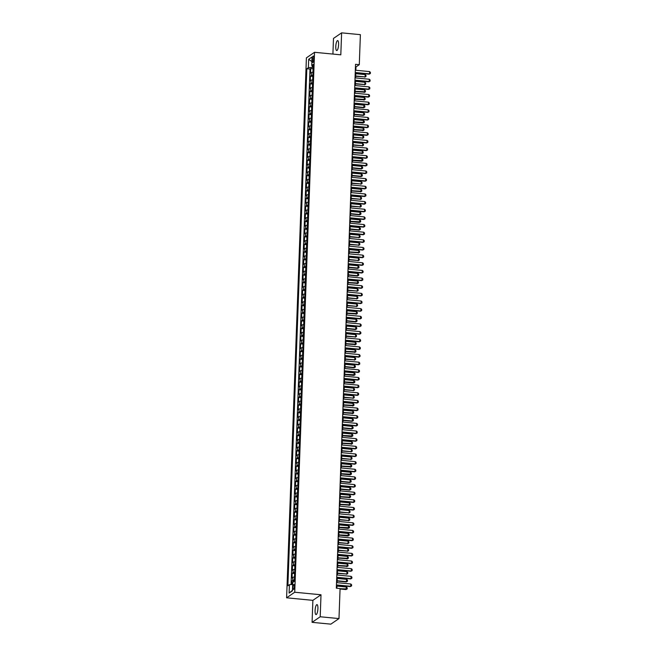 <?xml version="1.0" encoding="UTF-8"?>
<svg xmlns="http://www.w3.org/2000/svg" width="657" height="657" viewBox="0 0 657 657"><rect width="100%" height="100%" fill="white"/><g stroke="black" fill="none" stroke-linecap="round" stroke-linejoin="round"><path stroke-width="0.99" d="M317.914 608.645A5.01 1.339 -84.5 0 0 316.986 604.621A5.01 1.339 -84.5 0 0 315.097 610.567A5.01 1.339 -84.5 0 0 316.017 614.591A5.01 1.339 -84.5 0 0 317.914 608.645M338.593 44.61A5.01 1.339 -84.5 0 0 337.665 40.594A5.01 1.339 -84.5 0 0 335.776 46.54A5.01 1.339 -84.5 0 0 336.704 50.564A5.01 1.339 -84.5 0 0 338.593 44.61M294.41 586.496A2.505 0.673 -84.5 0 0 293.95 584.484A2.505 0.673 -84.5 0 0 293.006 587.457A2.505 0.673 -84.5 0 0 293.465 589.469A2.505 0.673 -84.5 0 0 294.41 586.496M312.075 622.335L320.205 616.767L321.01 594.774L312.88 600.35L312.075 622.335L330.841 624.15L338.979 618.582L340.08 588.565L336.327 588.196L355.536 64.32L359.289 64.682L360.389 34.665L341.615 32.85L333.485 38.418L332.91 54.071M312.88 600.35L286.6 597.804L306.4 57.865L314.531 52.297L294.73 592.236L286.6 597.804M312.962 72.237A3.129 0.657 -177.9 0 0 311.361 72.59L310.556 73.141L310.728 68.55L313.044 68.771M312.855 75.3A3.129 0.657 -177.9 0 0 311.246 75.645L310.441 76.196L312.765 76.426M310.441 76.196L310.276 80.786L311.081 80.236A3.129 0.657 -177.9 0 1 312.683 79.891M312.404 87.537A3.129 0.657 -177.9 0 0 310.802 87.882L309.997 88.432L310.161 83.85L312.486 84.071M312.124 95.183A3.129 0.657 -177.9 0 0 310.515 95.536L309.718 96.086L309.882 91.495L312.206 91.717M311.845 102.829A3.129 0.657 -177.9 0 0 310.235 103.182L309.431 103.732L309.603 99.141L311.927 99.363M311.566 110.483A3.129 0.657 -177.9 0 0 309.956 110.828L309.151 111.378L309.324 106.787L311.64 107.017M311.287 118.129A3.129 0.657 -177.9 0 0 309.677 118.474L308.872 119.024L309.045 114.441L311.361 114.663M310.999 125.774A3.129 0.657 -177.9 0 0 309.398 126.128L308.593 126.678L308.765 122.087L311.081 122.309M310.72 133.42A3.129 0.657 -177.9 0 0 309.118 133.773L308.314 134.324L308.478 129.733L310.802 129.955M310.441 141.074A3.129 0.657 -177.9 0 0 308.831 141.419L308.034 141.969L308.199 137.379L310.523 137.609M310.161 148.72A3.129 0.657 -177.9 0 0 308.552 149.065L307.755 149.615L307.919 145.033L310.244 145.254M309.882 156.366A3.129 0.657 -177.9 0 0 308.273 156.719L307.468 157.269L307.64 152.679L309.964 152.9M309.603 164.012A3.129 0.657 -177.9 0 0 307.993 164.365L307.189 164.915L307.361 160.324L309.677 160.546M309.324 171.666A3.129 0.657 -177.9 0 0 307.714 172.011L306.909 172.561L307.082 167.97L309.398 168.2M309.036 179.312A3.129 0.657 -177.9 0 0 307.435 179.657L306.63 180.207L306.803 175.624L309.118 175.846M308.757 186.958A3.129 0.657 -177.9 0 0 307.156 187.311L306.351 187.861L306.515 183.27L308.839 183.492M308.478 194.603A3.129 0.657 -177.9 0 0 306.868 194.957L306.072 195.507L306.236 190.916L308.56 191.138M308.199 202.257A3.129 0.657 -177.9 0 0 306.589 202.602L305.792 203.153L305.957 198.562L308.281 198.792M307.919 209.903A3.129 0.657 -177.9 0 0 306.31 210.248L305.505 210.798L305.677 206.208L307.993 206.438M307.64 217.549A3.129 0.657 -177.9 0 0 306.031 217.902L305.226 218.444L305.398 213.862L307.714 214.083M307.353 225.195A3.129 0.657 -177.9 0 0 305.751 225.548L304.947 226.098L305.119 221.508L307.435 221.729M307.074 232.849A3.129 0.657 -177.9 0 0 305.472 233.194L304.667 233.744L304.832 229.153L307.156 229.383M306.794 240.495A3.129 0.657 -177.9 0 0 305.193 240.84L304.388 241.39L304.552 236.799L306.876 237.029M306.515 248.141A3.129 0.657 -177.9 0 0 304.905 248.494L304.109 249.036L304.273 244.453L306.597 244.675M306.236 255.787A3.129 0.657 -177.9 0 0 304.626 256.14L303.83 256.69L303.994 252.099L306.318 252.321M305.957 263.441A3.129 0.657 -177.9 0 0 304.347 263.786L303.542 264.336L303.715 259.745L306.031 259.975M305.677 271.086A3.129 0.657 -177.9 0 0 304.068 271.431L303.263 271.982L303.435 267.391L305.751 267.621M305.39 278.732A3.129 0.657 -177.9 0 0 303.789 279.085L302.984 279.627L303.156 275.045L305.472 275.267M305.111 286.378A3.129 0.657 -177.9 0 0 303.509 286.731L302.705 287.281L302.869 282.691L305.193 282.912M304.832 294.032A3.129 0.657 -177.9 0 0 303.23 294.377L302.425 294.927L302.59 290.337L304.914 290.566M304.552 301.678A3.129 0.657 -177.9 0 0 302.943 302.023L302.146 302.573L302.31 297.982L304.634 298.212M304.273 309.324A3.129 0.657 -177.9 0 0 302.663 309.677L301.867 310.219L302.031 305.636L304.355 305.858M303.994 316.97A3.129 0.657 -177.9 0 0 302.384 317.323L301.579 317.873L301.752 313.282L304.068 313.504M303.715 324.624A3.129 0.657 -177.9 0 0 302.105 324.969L301.3 325.519L301.473 320.928L303.789 321.158M303.427 332.27A3.129 0.657 -177.9 0 0 301.826 332.614L301.021 333.165L301.193 328.574L303.509 328.804M303.148 339.915A3.129 0.657 -177.9 0 0 301.547 340.269L300.742 340.811L300.906 336.228L303.23 336.45M302.869 347.561A3.129 0.657 -177.9 0 0 301.267 347.914L300.463 348.465L300.627 343.874L302.951 344.096M302.59 355.215A3.129 0.657 -177.9 0 0 300.98 355.56L300.183 356.11L300.348 351.52L302.672 351.75M302.31 362.861A3.129 0.657 -177.9 0 0 300.701 363.206L299.896 363.756L300.068 359.165L302.392 359.395M302.031 370.507A3.129 0.657 -177.9 0 0 300.421 370.852L299.617 371.402L299.789 366.82L302.105 367.041M301.752 378.153A3.129 0.657 -177.9 0 0 300.142 378.506L299.337 379.056L299.51 374.465L301.826 374.687M301.464 385.807A3.129 0.657 -177.9 0 0 299.863 386.152L299.058 386.702L299.231 382.111L301.547 382.333M301.185 393.453A3.129 0.657 -177.9 0 0 299.584 393.798L298.779 394.348L298.943 389.757L301.267 389.987M300.906 401.099A3.129 0.657 -177.9 0 0 299.296 401.443L298.5 401.994L298.664 397.411L300.988 397.633M300.627 408.744A3.129 0.657 -177.9 0 0 299.017 409.097L298.221 409.648L298.385 405.057L300.709 405.279M300.348 416.398A3.129 0.657 -177.9 0 0 298.738 416.743L297.933 417.294L298.106 412.703L300.421 412.925M300.068 424.044A3.129 0.657 -177.9 0 0 298.459 424.389L297.654 424.939L297.826 420.349L300.142 420.579M299.789 431.69A3.129 0.657 -177.9 0 0 298.179 432.035L297.375 432.585L297.547 428.003L299.863 428.224M299.502 439.336A3.129 0.657 -177.9 0 0 297.9 439.689L297.095 440.239L297.268 435.648L299.584 435.87M299.222 446.99A3.129 0.657 -177.9 0 0 297.621 447.335L296.816 447.885L296.98 443.294L299.305 443.516M298.943 454.636A3.129 0.657 -177.9 0 0 297.334 454.981L296.537 455.531L296.701 450.94L299.025 451.17M298.664 462.282A3.129 0.657 -177.9 0 0 297.054 462.627L296.258 463.177L296.422 458.594L298.746 458.816M298.385 469.927A3.129 0.657 -177.9 0 0 296.775 470.281L295.97 470.831L296.143 466.24L298.459 466.462M298.106 477.573A3.129 0.657 -177.9 0 0 296.496 477.926L295.691 478.477L295.864 473.886L298.179 474.108M297.818 485.227A3.129 0.657 -177.9 0 0 296.217 485.572L295.412 486.123L295.584 481.532L297.9 481.762M297.539 492.873A3.129 0.657 -177.9 0 0 295.937 493.218L295.133 493.768L295.297 489.186L297.621 489.408M297.26 500.519A3.129 0.657 -177.9 0 0 295.658 500.872L294.853 501.422L295.018 496.832L297.342 497.053M296.98 508.165A3.129 0.657 -177.9 0 0 295.371 508.518L294.574 509.068L294.738 504.477L297.063 504.699M296.701 515.819A3.129 0.657 -177.9 0 0 295.092 516.164L294.295 516.714L294.459 512.123L296.783 512.353M296.422 523.465A3.129 0.657 -177.9 0 0 294.812 523.81L294.007 524.36L294.18 519.777L296.496 519.999M296.143 531.111A3.129 0.657 -177.9 0 0 294.533 531.464L293.728 532.014L293.901 527.423L296.217 527.645M295.855 538.756A3.129 0.657 -177.9 0 0 294.254 539.11L293.449 539.66L293.622 535.069L295.937 535.291M295.576 546.41A3.129 0.657 -177.9 0 0 293.975 546.755L293.17 547.306L293.334 542.715L295.658 542.945M295.297 554.056A3.129 0.657 -177.9 0 0 293.695 554.401L292.891 554.951L293.055 550.369L295.379 550.591M295.018 561.702A3.129 0.657 -177.9 0 0 293.408 562.055L292.611 562.606L292.776 558.015L295.1 558.236M294.738 569.348A3.129 0.657 -177.9 0 0 293.129 569.701L292.332 570.251L292.496 565.661L294.821 565.882M294.459 577.002A3.129 0.657 -177.9 0 0 292.85 577.347L292.045 577.897L292.217 573.306L294.533 573.536M312.404 58.9L312.346 60.575A2.431 0.649 -84.5 0 0 312.789 62.53A2.431 0.649 -84.5 0 0 313.709 59.647L313.767 57.964A2.431 0.649 -84.5 0 0 313.323 56.017A2.431 0.649 -84.5 0 0 312.404 58.9L313.726 59.023M312.321 65.659L312.256 67.384L308.371 67.696L306.835 68.747L287.881 585.748L289.417 584.689L289.105 593.107L292.447 590.815L292.759 582.406L294.295 581.346L313.258 64.353L311.714 65.404L313.192 66.029M308.371 67.696L308.683 59.286L312.026 56.995L311.714 65.404M310.728 68.55L309.989 69.051L291.084 584.558M294.344 580.057A3.129 0.657 2.1 0 0 292.735 580.41L291.938 580.96L291.807 584.5M292.217 573.306L293.022 572.756A3.129 0.657 2.1 0 1 294.623 572.411M292.496 565.661L293.301 565.11A3.129 0.657 2.1 0 1 294.903 564.765M292.776 558.015L293.58 557.464A3.129 0.657 2.1 0 1 295.19 557.111M293.055 550.369L293.86 549.819A3.129 0.657 2.1 0 1 295.469 549.466M293.334 542.715L294.139 542.165A3.129 0.657 2.1 0 1 295.749 541.82M293.622 535.069L294.418 534.519A3.129 0.657 2.1 0 1 296.028 534.174M293.901 527.423L294.697 526.873A3.129 0.657 2.1 0 1 296.307 526.52M294.18 519.777L294.985 519.227A3.129 0.657 2.1 0 1 296.586 518.874M294.459 512.123L295.264 511.573A3.129 0.657 2.1 0 1 296.865 511.228M294.738 504.477L295.543 503.927A3.129 0.657 2.1 0 1 297.153 503.582M295.018 496.832L295.822 496.281A3.129 0.657 2.1 0 1 297.432 495.928M295.297 489.186L296.102 488.636A3.129 0.657 2.1 0 1 297.711 488.282M295.584 481.532L296.381 480.981A3.129 0.657 2.1 0 1 297.991 480.637M295.864 473.886L296.66 473.336A3.129 0.657 2.1 0 1 298.27 472.991M296.143 466.24L296.948 465.69A3.129 0.657 2.1 0 1 298.549 465.345M296.422 458.594L297.227 458.044A3.129 0.657 2.1 0 1 298.828 457.691M296.701 450.94L297.506 450.39A3.129 0.657 2.1 0 1 299.116 450.045M296.98 443.294L297.785 442.744A3.129 0.657 2.1 0 1 299.395 442.399M297.268 435.648L298.064 435.098A3.129 0.657 2.1 0 1 299.674 434.753M297.547 428.003L298.344 427.452A3.129 0.657 2.1 0 1 299.953 427.099M297.826 420.349L298.631 419.798A3.129 0.657 2.1 0 1 300.233 419.453M298.106 412.703L298.91 412.153A3.129 0.657 2.1 0 1 300.512 411.808M298.385 405.057L299.19 404.507A3.129 0.657 2.1 0 1 300.791 404.162M298.664 397.411L299.469 396.861A3.129 0.657 2.1 0 1 301.078 396.508M298.943 389.757L299.748 389.207A3.129 0.657 2.1 0 1 301.358 388.862M299.231 382.111L300.027 381.561A3.129 0.657 2.1 0 1 301.637 381.216M299.51 374.465L300.306 373.915A3.129 0.657 2.1 0 1 301.916 373.57M299.789 366.82L300.594 366.269A3.129 0.657 2.1 0 1 302.195 365.916M300.068 359.165L300.873 358.623A3.129 0.657 2.1 0 1 302.475 358.27M300.348 351.52L301.152 350.969A3.129 0.657 2.1 0 1 302.754 350.624M300.627 343.874L301.432 343.324A3.129 0.657 2.1 0 1 303.041 342.979M300.906 336.228L301.711 335.678A3.129 0.657 2.1 0 1 303.32 335.325M301.193 328.574L301.99 328.032A3.129 0.657 2.1 0 1 303.6 327.679M301.473 320.928L302.269 320.378A3.129 0.657 2.1 0 1 303.879 320.033M301.752 313.282L302.557 312.732A3.129 0.657 2.1 0 1 304.158 312.387M302.031 305.636L302.836 305.086A3.129 0.657 2.1 0 1 304.437 304.733M302.31 297.982L303.115 297.44A3.129 0.657 2.1 0 1 304.725 297.087M302.59 290.337L303.394 289.786A3.129 0.657 2.1 0 1 305.004 289.441M302.869 282.691L303.674 282.14A3.129 0.657 2.1 0 1 305.283 281.796M303.156 275.045L303.953 274.495A3.129 0.657 2.1 0 1 305.562 274.141M303.435 267.391L304.232 266.849A3.129 0.657 2.1 0 1 305.842 266.496M303.715 259.745L304.52 259.195A3.129 0.657 2.1 0 1 306.121 258.85M303.994 252.099L304.799 251.549A3.129 0.657 2.1 0 1 306.4 251.204M304.273 244.453L305.078 243.903A3.129 0.657 2.1 0 1 306.688 243.55M304.552 236.799L305.357 236.257A3.129 0.657 2.1 0 1 306.967 235.904M304.832 229.153L305.636 228.603A3.129 0.657 2.1 0 1 307.246 228.258M305.119 221.508L305.916 220.957A3.129 0.657 2.1 0 1 307.525 220.612M305.398 213.862L306.195 213.311A3.129 0.657 2.1 0 1 307.805 212.958M305.677 206.208L306.482 205.666A3.129 0.657 2.1 0 1 308.084 205.312M305.957 198.562L306.762 198.012A3.129 0.657 2.1 0 1 308.363 197.667M306.236 190.916L307.041 190.366A3.129 0.657 2.1 0 1 308.65 190.021M306.515 183.27L307.32 182.72A3.129 0.657 2.1 0 1 308.93 182.367M306.803 175.624L307.599 175.074A3.129 0.657 2.1 0 1 309.209 174.721M307.082 167.97L307.878 167.42A3.129 0.657 2.1 0 1 309.488 167.075M307.361 160.324L308.166 159.774A3.129 0.657 2.1 0 1 309.767 159.429M307.64 152.679L308.445 152.128A3.129 0.657 2.1 0 1 310.047 151.775M307.919 145.033L308.724 144.483A3.129 0.657 2.1 0 1 310.326 144.129M308.199 137.379L309.004 136.828A3.129 0.657 2.1 0 1 310.613 136.484M308.478 129.733L309.283 129.183A3.129 0.657 2.1 0 1 310.892 128.838M308.765 122.087L309.562 121.537A3.129 0.657 2.1 0 1 311.172 121.184M309.045 114.441L309.841 113.891A3.129 0.657 2.1 0 1 311.451 113.538M309.324 106.787L310.129 106.237A3.129 0.657 2.1 0 1 311.73 105.892M309.603 99.141L310.408 98.591A3.129 0.657 2.1 0 1 312.009 98.246M309.882 91.495L310.687 90.945A3.129 0.657 2.1 0 1 312.289 90.592M310.161 83.85L310.966 83.299A3.129 0.657 2.1 0 1 312.576 82.946M313.143 67.466L312.256 67.384M320.205 616.767L338.979 618.582M321.01 594.774L294.73 592.236M314.531 52.297L340.811 54.835L341.615 32.85M355.864 70.266L355.987 66.94L359.289 64.682M336.877 588.253L336.984 585.272M337.074 582.669L337.263 577.626M337.361 575.023L337.542 569.98M337.641 567.377L337.821 562.326M337.92 559.723L338.1 554.68M338.199 552.077L338.388 547.035M338.478 544.431L338.667 539.389M338.757 536.785L338.946 531.735M339.045 529.131L339.226 524.089M339.324 521.486L339.505 516.443M339.603 513.84L339.784 508.797M339.883 506.194L340.063 501.143M340.162 498.54L340.351 493.497M340.441 490.894L340.63 485.852M340.72 483.248L340.909 478.206M341.008 475.602L341.188 470.552M341.287 467.956L341.468 462.906M341.566 460.302L341.747 455.26M341.845 452.657L342.034 447.614M342.125 445.011L342.313 439.96M342.404 437.365L342.593 432.314M342.683 429.711L342.872 424.668M342.97 422.065L343.151 417.023M343.25 414.419L343.43 409.368M343.529 406.773L343.71 401.723M343.808 399.119L343.997 394.077M344.087 391.473L344.276 386.431M344.367 383.828L344.555 378.777M344.646 376.182L344.835 371.131M344.933 368.528L345.114 363.485M345.212 360.882L345.393 355.839M345.492 353.236L345.672 348.185M345.771 345.59L345.96 340.54M346.05 337.936L346.239 332.894M346.329 330.29L346.518 325.248M346.617 322.644L346.797 317.594M346.896 314.999L347.077 309.948M347.175 307.345L347.356 302.302M347.454 299.699L347.635 294.656M347.734 292.053L347.923 287.01M348.013 284.407L348.202 279.356M348.292 276.753L348.481 271.711M348.58 269.107L348.76 264.065M348.859 261.461L349.039 256.419M349.138 253.816L349.319 248.765M349.417 246.161L349.606 241.119M349.696 238.516L349.885 233.473M349.976 230.87L350.165 225.827M350.255 223.224L350.444 218.173M350.542 215.57L350.723 210.527M350.822 207.924L351.002 202.882M351.101 200.278L351.281 195.236M351.38 192.632L351.569 187.582M351.659 184.978L351.848 179.936M351.938 177.333L352.127 172.29M352.218 169.687L352.407 164.644M352.505 162.041L352.686 156.99M352.784 154.387L352.965 149.344M353.064 146.741L353.244 141.698M353.343 139.095L353.532 134.053M353.622 131.449L353.811 126.399M353.901 123.795L354.09 118.753M354.18 116.149L354.369 111.107M354.468 108.504L354.649 103.461M354.747 100.858L354.928 95.807M355.026 93.204L355.207 88.161M355.306 85.558L355.494 80.515M355.585 77.912L355.774 72.87M355.437 66.891L355.987 66.94M309.989 69.051L306.835 68.747M291.938 580.96L294.254 581.182M289.417 584.689L292.685 584.426M311.853 61.594L308.683 59.286M289.105 593.107L292.472 590.265M355.314 70.209L369.612 71.597L370.4 72.377L370.359 73.518L369.127 74.159L355.223 72.812M369.612 71.597L369.53 73.888L355.232 72.508M370.359 73.518L369.127 74.159M313.093 68.656L312.97 72.106M355.642 76.294L365.128 76.902L365.21 74.602L355.741 73.691M365.21 74.602L366.006 75.383L365.965 76.532L364.734 77.173M355.659 75.982L365.128 76.902L365.965 76.532M355.035 77.855L369.333 79.242L370.121 80.023L370.08 81.172L368.848 81.805L354.944 80.458M369.333 79.242L369.242 81.534L354.952 80.154M370.08 81.172L368.848 81.805M354.755 85.509L369.053 86.888L369.842 87.668L369.801 88.818L368.569 89.459L354.657 88.112M369.053 86.888L368.963 89.188L354.673 87.8M369.801 88.818L368.569 89.459M354.476 93.154L368.766 94.534L369.562 95.314L369.521 96.464L368.29 97.105L354.378 95.758M368.766 94.534L368.684 96.834L354.394 95.446M369.521 96.464L368.29 97.105M354.197 100.8L368.487 102.188L369.275 102.968L369.234 104.11L368.01 104.75L354.098 103.404M368.487 102.188L368.405 104.479L354.115 103.1M369.234 104.11L368.01 104.75M312.814 76.302L312.691 79.752M355.363 83.94L364.849 84.548L364.931 82.256L355.462 81.337M364.931 82.256L365.719 83.037L365.678 84.178L364.454 84.819M355.38 83.628L364.849 84.548L365.678 84.178M312.535 83.948L312.412 87.397M355.084 91.586L364.569 92.194L364.651 89.902L355.182 88.982M364.651 89.902L365.44 90.682L365.399 91.832L364.175 92.465M355.1 91.282L365.399 91.832M312.256 91.602L312.132 95.043M354.805 99.232L364.29 99.839L364.372 97.548L354.903 96.628M364.372 97.548L365.161 98.328L365.12 99.478L363.896 100.11M354.813 98.928L365.12 99.478M311.976 99.248L311.845 102.697M354.525 106.886L363.608 107.764L364.093 105.194L354.616 104.282M364.093 105.194L364.881 105.974L364.84 107.124L363.608 107.764M354.534 106.574L364.011 107.493L364.84 107.124M353.918 108.446L368.207 109.834L368.996 110.614L368.955 111.764L367.731 112.396L353.819 111.049M368.207 109.834L368.125 112.125L353.827 110.746M368.955 111.764L367.731 112.396M311.697 106.894L311.566 110.343M354.246 114.532L363.329 115.41L363.814 112.84L354.337 111.928M363.814 112.84L364.602 113.628L364.561 114.77L363.329 115.41M354.254 114.219L363.723 115.139L364.561 114.77M353.63 116.1L367.928 117.48L368.717 118.26L368.676 119.41L367.452 120.05L353.54 118.703M367.928 117.48L367.846 119.779L353.548 118.391M368.676 119.41L367.452 120.05M311.418 114.54L311.287 117.989M353.967 122.177L363.05 123.056L363.535 120.494L354.057 119.574M363.535 120.494L364.323 121.274L364.282 122.424L363.05 123.056M353.975 121.874L364.282 122.424M353.351 123.746L367.649 125.126L368.437 125.906L368.396 127.056L367.164 127.696L353.261 126.349M367.649 125.126L367.567 127.425L353.269 126.037M368.396 127.056L367.164 127.696M311.131 122.194L311.007 125.635M353.68 129.823L363.165 130.431L363.247 128.14L353.778 127.22M363.247 128.14L364.044 128.92L363.994 130.07L362.771 130.702M353.696 129.519L363.994 130.07M353.072 131.392L367.37 132.78L368.158 133.56L368.117 134.701L366.885 135.342L352.981 133.995M367.37 132.78L367.279 135.071L352.99 133.691M368.117 134.701L366.885 135.342M310.851 129.84L310.728 133.289M353.4 137.477L362.886 138.085L362.968 135.785L353.499 134.874M362.968 135.785L363.756 136.566L363.715 137.715L362.492 138.356M353.417 137.165L362.886 138.085L363.715 137.715M352.793 139.038L367.091 140.426L367.879 141.206L367.838 142.355L366.606 142.988L352.694 141.641M367.091 140.426L367 142.717L352.71 141.337M367.838 142.355L366.606 142.988M310.572 137.485L310.449 140.935M353.121 145.123L362.607 145.731L362.689 143.431L353.22 142.52M362.689 143.431L363.477 144.22L363.436 145.361L362.212 146.002M353.137 144.811L362.607 145.731L363.436 145.361M352.513 146.692L366.803 148.071L367.6 148.852L367.55 150.001L366.327 150.634L352.415 149.295M366.803 148.071L366.721 150.363L352.431 148.983M367.55 150.001L366.327 150.634M310.293 145.131L310.17 148.581M352.842 152.769L362.327 153.377L362.409 151.085L352.94 150.166M362.409 151.085L363.198 151.866L363.157 153.015L361.933 153.648M352.85 152.465L363.157 153.015M352.234 154.338L366.524 155.717L367.312 156.497L367.271 157.647L366.048 158.288L352.136 156.941M366.524 155.717L366.442 158.017L352.144 156.629M367.271 157.647L366.048 158.288M310.014 152.785L309.882 156.226M352.563 160.415L361.646 161.294L362.13 158.731L352.653 157.811M362.13 158.731L362.919 159.511L362.878 160.661L361.646 161.294M352.571 160.111L362.878 160.661M351.955 161.983L366.245 163.371L367.033 164.151L366.992 165.293L365.768 165.934L351.856 164.587M366.245 163.371L366.163 165.663L351.865 164.283M366.992 165.293L365.768 165.934M309.734 160.431L309.603 163.88M352.283 168.069L361.366 168.948L361.851 166.377L352.374 165.465M361.851 166.377L362.639 167.157L362.598 168.307L361.366 168.948M352.292 167.757L361.761 168.677L362.598 168.307M309.455 168.077L309.324 171.526M352.004 175.715L361.087 176.593L361.572 174.023L352.095 173.111M361.572 174.023L362.36 174.811L362.319 175.953L361.087 176.593M352.012 175.403L361.481 176.322L362.319 175.953M309.168 175.723L309.045 179.172M351.717 183.36L361.202 183.968L361.284 181.677L351.815 180.757M361.284 181.677L362.081 182.457L362.032 183.599L360.808 184.239M351.733 183.048L361.202 183.968L362.032 183.599M351.667 169.629L365.965 171.017L366.754 171.797L366.713 172.947L365.489 173.579L351.577 172.233M365.965 171.017L365.883 173.308L351.585 171.929M366.713 172.947L365.489 173.579M351.388 177.283L365.686 178.663L366.475 179.443L366.434 180.593L365.202 181.225L351.298 179.887M365.686 178.663L365.604 180.954L351.306 179.575M366.434 180.593L365.202 181.225M351.109 184.929L365.407 186.309L366.195 187.089L366.154 188.239L364.922 188.879L351.019 187.532M365.407 186.309L365.317 188.608L351.027 187.22M366.154 188.239L364.922 188.879M308.889 183.377L308.765 186.818M351.438 191.006L360.923 191.614L361.005 189.323L351.536 188.403M361.005 189.323L361.793 190.103L361.752 191.253L360.529 191.885M351.454 190.702L361.752 191.253M350.83 192.575L365.128 193.963L365.916 194.743L365.875 195.885L364.643 196.525L350.731 195.178M365.128 193.963L365.037 196.254L350.748 194.874M365.875 195.885L364.643 196.525M308.609 191.023L308.486 194.472M351.158 198.66L360.644 199.268L360.726 196.969L351.257 196.057M360.726 196.969L361.514 197.749L361.473 198.899L360.25 199.539M351.167 198.348L360.644 199.268L361.473 198.899M350.551 200.221L364.84 201.609L365.637 202.389L365.588 203.539L364.364 204.171L350.452 202.824M364.84 201.609L364.758 203.9L350.468 202.52M365.588 203.539L364.364 204.171M308.33 198.669L308.207 202.118M350.879 206.306L360.365 206.914L360.447 204.614L350.978 203.703M360.447 204.614L361.235 205.403L361.194 206.544L359.962 207.185M350.887 205.994L360.365 206.914L361.194 206.544M350.271 207.875L364.561 209.255L365.349 210.035L365.308 211.184L364.085 211.817L350.173 210.478M364.561 209.255L364.479 211.546L350.181 210.166M365.308 211.184L364.085 211.817M308.051 206.314L307.919 209.764M350.6 213.952L359.683 214.831L360.167 212.268L350.69 211.349M360.167 212.268L360.956 213.049L360.915 214.19L359.683 214.831M350.608 213.64L360.085 214.56L360.915 214.19M349.992 215.521L364.282 216.9L365.07 217.681L365.029 218.83L363.806 219.471L349.894 218.124M364.282 216.9L364.2 219.2L349.902 217.812M365.029 218.83L363.806 219.471M307.772 213.968L307.64 217.41M350.321 221.598L359.404 222.477L359.888 219.914L350.411 218.995M359.888 219.914L360.677 220.695L360.636 221.844L359.404 222.477M350.329 221.294L360.636 221.844M349.705 223.166L364.003 224.554L364.791 225.335L364.75 226.476L363.518 227.117L349.614 225.77M364.003 224.554L363.921 226.846L349.623 225.466M364.75 226.476L363.518 227.117M307.484 221.614L307.361 225.064M350.041 229.244L359.124 230.131L359.601 227.56L350.132 226.649M359.601 227.56L360.397 228.34L360.356 229.49L359.124 230.131M350.05 228.94L359.519 229.86L360.356 229.49M349.425 230.812L363.723 232.2L364.512 232.98L364.471 234.13L363.239 234.763L349.335 233.416M363.723 232.2L363.641 234.492L349.343 233.112M364.471 234.13L363.239 234.763M307.205 229.26L307.082 232.709M349.754 236.898L359.239 237.506L359.322 235.206L349.853 234.294M359.322 235.206L360.118 235.994L360.069 237.136L358.845 237.777M349.77 236.586L359.239 237.506L360.069 237.136M349.146 238.466L363.444 239.846L364.233 240.626L364.192 241.776L362.96 242.408L349.056 241.07M363.444 239.846L363.354 242.137L349.064 240.758M364.192 241.776L362.96 242.408M306.926 236.906L306.803 240.355M349.475 244.544L358.96 245.151L359.042 242.86L349.573 241.94M359.042 242.86L359.831 243.64L359.79 244.782L358.566 245.422M349.491 244.232L358.96 245.151L359.79 244.782M348.867 246.112L363.157 247.492L363.953 248.272L363.912 249.422L362.68 250.062L348.768 248.716M363.157 247.492L363.075 249.791L348.785 248.403M363.912 249.422L362.68 250.062M348.588 253.758L362.878 255.146L363.674 255.926L363.625 257.068L362.401 257.708L348.489 256.361M362.878 255.146L362.795 257.437L348.506 256.058M363.625 257.068L362.401 257.708M348.309 261.404L362.598 262.792L363.387 263.572L363.346 264.722L362.122 265.354L348.21 264.007M362.598 262.792L362.516 265.083L348.218 263.703M363.346 264.722L362.122 265.354M306.647 244.56L306.523 248.001M349.195 252.189L358.681 252.797L358.763 250.506L349.294 249.586M358.763 250.506L359.551 251.286L359.51 252.436L358.287 253.068M349.204 251.886L359.51 252.436M306.367 252.206L306.244 255.647M348.916 259.835L358.402 260.451L358.484 258.152L349.015 257.24M358.484 258.152L359.272 258.932L359.231 260.082L357.999 260.722M348.924 259.531L358.402 260.451L359.231 260.082M306.088 259.852L305.957 263.301M348.637 267.489L357.72 268.368L358.205 265.798L348.727 264.886M358.205 265.798L358.993 266.586L358.952 267.728L357.72 268.368M348.645 267.177L358.114 268.097L358.952 267.728M348.029 269.058L362.319 270.438L363.107 271.218L363.066 272.368L361.843 273L347.931 271.661M362.319 270.438L362.237 272.729L347.939 271.349M363.066 272.368L361.843 273M305.809 267.498L305.677 270.947M348.358 275.135L357.441 276.014L357.925 273.452L348.448 272.532M357.925 273.452L358.714 274.232L358.673 275.373L357.441 276.014M348.366 274.823L357.835 275.743L358.673 275.373M347.742 276.704L362.04 278.083L362.828 278.864L362.787 280.013L361.555 280.654L347.652 279.307M362.04 278.083L361.958 280.383L347.66 278.995M362.787 280.013L361.555 280.654M305.521 275.152L305.398 278.593M348.07 282.781L357.556 283.389L357.638 281.097L348.169 280.178M357.638 281.097L358.435 281.878L358.394 283.027L357.162 283.66M348.087 282.477L358.394 283.027M347.463 284.35L361.761 285.738L362.549 286.518L362.508 287.659L361.276 288.3L347.372 286.953M361.761 285.738L361.67 288.029L347.381 286.649M362.508 287.659L361.276 288.3M305.242 282.797L305.119 286.238M347.791 290.427L357.277 291.043L357.359 288.743L347.89 287.832M357.359 288.743L358.155 289.523L358.106 290.673L356.882 291.314M347.808 290.123L357.277 291.043L358.106 290.673M347.183 291.995L361.481 293.383L362.27 294.164L362.229 295.313L360.997 295.946L347.085 294.599M361.481 293.383L361.391 295.675L347.101 294.295M362.229 295.313L360.997 295.946M304.963 290.443L304.84 293.893M347.512 298.081L356.997 298.689L357.08 296.389L347.61 295.478M357.08 296.389L357.868 297.169L357.827 298.319L356.603 298.96M347.528 297.769L356.997 298.689L357.827 298.319M346.904 299.649L361.194 301.029L361.991 301.809L361.95 302.959L360.718 303.591L346.806 302.253M361.194 301.029L361.112 303.32L346.822 301.941M361.95 302.959L360.718 303.591M346.625 307.295L360.915 308.675L361.711 309.455L361.662 310.605L360.438 311.246L346.526 309.899M360.915 308.675L360.833 310.975L346.543 309.587M361.662 310.605L360.438 311.246M346.346 314.941L360.636 316.329L361.424 317.109L361.383 318.251L360.159 318.891L346.247 317.545M360.636 316.329L360.553 318.62L346.255 317.232M361.383 318.251L360.159 318.891M304.684 298.089L304.561 301.538M347.233 305.727L356.718 306.334L356.8 304.043L347.331 303.123M356.8 304.043L357.589 304.823L357.548 305.965L356.324 306.605M347.241 305.415L356.718 306.334L357.548 305.965M304.405 305.743L304.273 309.184M346.953 313.373L356.439 313.98L356.521 311.689L347.052 310.769M356.521 311.689L357.309 312.469L357.268 313.619L356.037 314.251M346.962 313.069L357.268 313.619M304.125 313.389L303.994 316.83M346.674 321.018L355.757 321.905L356.242 319.335L346.765 318.423M356.242 319.335L357.03 320.115L356.989 321.265L355.757 321.905M346.682 320.715L356.151 321.634L356.989 321.265M346.067 322.587L360.356 323.975L361.145 324.755L361.104 325.905L359.88 326.537L345.968 325.19M360.356 323.975L360.274 326.266L345.976 324.887M361.104 325.905L359.88 326.537M303.846 321.035L303.715 324.484M346.395 328.672L355.478 329.551L355.963 326.981L346.485 326.069M355.963 326.981L356.751 327.761L356.71 328.911L355.478 329.551M346.403 328.36L355.872 329.28L356.71 328.911M345.779 330.241L360.077 331.621L360.865 332.401L360.824 333.551L359.593 334.183L345.689 332.844M360.077 331.621L359.995 333.912L345.697 332.532M360.824 333.551L359.593 334.183M303.559 328.681L303.435 332.13M346.108 336.318L355.593 336.926L355.675 334.635L346.206 333.715M355.675 334.635L356.472 335.415L356.431 336.556L355.199 337.197M346.124 336.006L355.593 336.926L356.431 336.556M345.5 337.887L359.798 339.267L360.586 340.047L360.545 341.197L359.313 341.837L345.41 340.49M359.798 339.267L359.708 341.566L345.418 340.178M360.545 341.197L359.313 341.837M303.279 336.335L303.156 339.776M345.828 343.964L355.314 344.572L355.396 342.281L345.927 341.361M355.396 342.281L356.184 343.061L356.143 344.211L354.92 344.843M345.845 343.66L356.143 344.211M345.221 345.533L359.519 346.921L360.307 347.701L360.266 348.842L359.034 349.483L345.122 348.136M359.519 346.921L359.428 349.212L345.139 347.824M360.266 348.842L359.034 349.483M303 343.981L302.877 347.422M345.549 351.61L355.035 352.218L355.117 349.926L345.648 349.015M355.117 349.926L355.905 350.707L355.864 351.856L354.64 352.489M345.566 351.306L355.864 351.856M344.941 353.179L359.231 354.566L360.028 355.347L359.987 356.496L358.755 357.129L344.843 355.782M359.231 354.566L359.149 356.858L344.859 355.478M359.987 356.496L358.755 357.129M302.721 351.626L302.598 355.076M345.27 359.264L354.755 359.872L354.837 357.572L345.368 356.661M354.837 357.572L355.626 358.352L355.585 359.502L354.361 360.143M345.278 358.952L354.755 359.872L355.585 359.502M344.662 360.833L358.952 362.212L359.74 362.993L359.699 364.142L358.476 364.775L344.564 363.428M358.952 362.212L358.87 364.504L344.58 363.124M359.699 364.142L358.476 364.775M302.442 359.272L302.31 362.721M344.991 366.91L354.074 367.789L354.558 365.226L345.081 364.307M354.558 365.226L355.347 366.006L355.306 367.148L354.074 367.789M344.999 366.598L354.476 367.518L355.306 367.148M344.383 368.478L358.673 369.858L359.461 370.638L359.42 371.788L358.196 372.429L344.284 371.082M358.673 369.858L358.591 372.158L344.293 370.77M359.42 371.788L358.196 372.429M302.163 366.926L302.031 370.367M344.711 374.556L353.795 375.434L354.279 372.872L344.802 371.952M354.279 372.872L355.067 373.652L355.026 374.802L353.795 375.434M344.72 374.252L355.026 374.802M344.096 376.124L358.394 377.504L359.182 378.292L359.141 379.434L357.917 380.075L344.005 378.728M358.394 377.504L358.311 379.803L344.013 378.416M359.141 379.434L357.917 380.075M301.883 374.572L301.752 378.013M344.432 382.202L353.515 383.08L354 380.518L344.523 379.606M354 380.518L354.788 381.298L354.747 382.448L353.515 383.08M344.44 381.898L354.747 382.448M343.816 383.77L358.114 385.158L358.903 385.938L358.862 387.088L357.63 387.72L343.726 386.373M358.114 385.158L358.032 387.449L343.734 386.07M358.862 387.088L357.63 387.72M301.596 382.218L301.473 385.667M344.145 389.856L353.63 390.463L353.712 388.164L344.243 387.252M353.712 388.164L354.509 388.944L354.46 390.094L353.236 390.734M344.161 389.544L353.63 390.463L354.46 390.094M343.537 391.424L357.835 392.804L358.623 393.584L358.582 394.734L357.351 395.366L343.447 394.019M357.835 392.804L357.745 395.095L343.455 393.715M358.582 394.734L357.351 395.366M301.317 389.864L301.193 393.313M343.866 397.501L353.351 398.109L353.433 395.818L343.964 394.898M353.433 395.818L354.222 396.598L354.18 397.74L352.957 398.38M343.882 397.189L353.351 398.109L354.18 397.74M343.258 399.07L357.556 400.45L358.344 401.23L358.303 402.38L357.071 403.02L343.159 401.673M357.556 400.45L357.465 402.749L343.176 401.361M358.303 402.38L357.071 403.02M301.037 397.518L300.914 400.959M343.586 405.147L353.072 405.755L353.154 403.464L343.685 402.544M353.154 403.464L353.942 404.244L353.901 405.394L352.678 406.026M343.595 404.843L353.901 405.394M342.979 406.716L357.268 408.096L358.065 408.884L358.016 410.025L356.792 410.666L342.88 409.319M357.268 408.096L357.186 410.395L342.897 409.007M358.016 410.025L356.792 410.666M300.758 405.164L300.635 408.605M343.307 412.793L352.793 413.401L352.875 411.11L343.406 410.19M352.875 411.11L353.663 411.89L353.622 413.039L352.398 413.672M343.315 412.489L353.622 413.039M342.699 414.362L356.989 415.75L357.778 416.53L357.737 417.68L356.513 418.312L342.601 416.965M356.989 415.75L356.907 418.041L342.609 416.661M357.737 417.68L356.513 418.312M300.479 412.81L300.348 416.259M343.028 420.447L352.111 421.326L352.595 418.755L343.118 417.844M352.595 418.755L353.384 419.536L353.343 420.685L352.111 421.326M343.036 420.135L352.513 421.055L353.343 420.685M342.42 422.016L356.71 423.395L357.498 424.176L357.457 425.325L356.234 425.958L342.322 424.611M356.71 423.395L356.628 425.687L342.33 424.307M357.457 425.325L356.234 425.958M300.2 420.455L300.068 423.905M342.749 428.093L351.832 428.972L352.316 426.409L342.839 425.49M352.316 426.409L353.105 427.19L353.064 428.331L351.832 428.972M342.757 427.781L352.226 428.701L353.064 428.331M342.133 429.662L356.431 431.041L357.219 431.821L357.178 432.971L355.954 433.612L342.042 432.265M356.431 431.041L356.349 433.341L342.051 431.953M357.178 432.971L355.954 433.612M299.921 428.109L299.789 431.55M342.469 435.739L351.552 436.618L352.037 434.055L342.56 433.135M352.037 434.055L352.825 434.835L352.784 435.985L351.552 436.618M342.478 435.435L352.784 435.985M341.854 437.307L356.151 438.687L356.94 439.476L356.899 440.617L355.667 441.258L341.763 439.911M356.151 438.687L356.069 440.987L341.771 439.599M356.899 440.617L355.667 441.258M299.633 435.755L299.51 439.196M342.182 443.385L351.667 443.992L351.75 441.701L342.281 440.781M351.75 441.701L352.546 442.481L352.497 443.631L351.273 444.263M342.198 443.081L352.497 443.631M341.574 444.953L355.872 446.341L356.661 447.121L356.62 448.263L355.388 448.903L341.484 447.557M355.872 446.341L355.782 448.632L341.492 447.253M356.62 448.263L355.388 448.903M299.354 443.401L299.231 446.85M341.903 451.039L351.388 451.646L351.47 449.347L342.001 448.435M351.47 449.347L352.259 450.127L352.218 451.277L350.994 451.917M341.919 450.727L351.388 451.646L352.218 451.277M341.295 452.607L355.585 453.987L356.381 454.767L356.34 455.917L355.108 456.549L341.197 455.202M355.585 453.987L355.503 456.278L341.213 454.899M356.34 455.917L355.108 456.549M299.075 451.047L298.951 454.496M341.624 458.685L351.109 459.292L351.191 457.001L341.722 456.081M351.191 457.001L351.98 457.781L351.938 458.923L350.715 459.563M341.632 458.372L351.109 459.292L351.938 458.923M341.016 460.253L355.306 461.633L356.102 462.413L356.053 463.563L354.829 464.203L340.917 462.857M355.306 461.633L355.223 463.932L340.934 462.544M356.053 463.563L354.829 464.203M298.795 458.701L298.672 462.142M341.344 466.33L350.83 466.938L350.912 464.647L341.443 463.727M350.912 464.647L351.7 465.427L351.659 466.577L350.427 467.209M341.353 466.027L351.659 466.577M340.737 467.899L355.026 469.279L355.815 470.067L355.774 471.209L354.55 471.849L340.638 470.502M355.026 469.279L354.944 471.578L340.646 470.19M355.774 471.209L354.55 471.849M298.516 466.347L298.385 469.788M341.065 473.976L350.148 474.855L350.633 472.293L341.155 471.373M350.633 472.293L351.421 473.073L351.38 474.223L350.148 474.855M341.073 473.672L351.38 474.223M340.457 475.545L354.747 476.933L355.536 477.713L355.494 478.854L354.271 479.495L340.359 478.148M354.747 476.933L354.665 479.224L340.367 477.844M355.494 478.854L354.271 479.495M340.17 483.199L354.468 484.579L355.256 485.359L355.215 486.509L353.983 487.141L340.08 485.794M354.468 484.579L354.386 486.87L340.088 485.49M355.215 486.509L353.983 487.141M339.891 490.845L354.189 492.224L354.977 493.005L354.936 494.154L353.704 494.795L339.8 493.448M354.189 492.224L354.107 494.524L339.809 493.136M354.936 494.154L353.704 494.795M339.612 498.491L353.909 499.87L354.698 500.659L354.657 501.8L353.425 502.441L339.513 501.094M353.909 499.87L353.819 502.17L339.529 500.782M354.657 501.8L353.425 502.441M339.332 506.136L353.622 507.524L354.419 508.304L354.378 509.446L353.146 510.087L339.234 508.74M353.622 507.524L353.54 509.816L339.25 508.436M354.378 509.446L353.146 510.087M339.053 513.79L353.343 515.17L354.139 515.95L354.09 517.1L352.866 517.732L338.955 516.386M353.343 515.17L353.261 517.461L338.971 516.082M354.09 517.1L352.866 517.732M298.237 473.993L298.106 477.442M340.786 481.63L349.869 482.509L350.353 479.938L340.876 479.027M350.353 479.938L351.142 480.719L351.101 481.868L349.869 482.509M340.794 481.318L350.263 482.238L351.101 481.868M297.95 481.638L297.826 485.088M340.507 489.276L349.59 490.155L350.066 487.593L340.597 486.673M350.066 487.593L350.863 488.373L350.822 489.514L349.59 490.155M340.515 488.964L349.984 489.884L350.822 489.514M297.67 489.293L297.547 492.734M340.219 496.922L349.705 497.53L349.787 495.238L340.318 494.319M349.787 495.238L350.583 496.019L350.534 497.168L349.31 497.801M340.236 496.618L350.534 497.168M297.391 496.938L297.268 500.379M339.94 504.568L349.425 505.176L349.508 502.884L340.039 501.964M349.508 502.884L350.296 503.664L350.255 504.814L349.031 505.447M339.956 504.264L350.255 504.814M297.112 504.584L296.989 508.033M339.661 512.222L349.146 512.83L349.228 510.53L339.759 509.618M349.228 510.53L350.017 511.31L349.976 512.46L348.752 513.101M339.669 511.91L349.146 512.83L349.976 512.46M296.833 512.23L296.709 515.679M339.382 519.868L348.867 520.475L348.949 518.184L339.48 517.264M348.949 518.184L349.738 518.964L349.696 520.106L348.465 520.746M339.39 519.556L348.867 520.475L349.696 520.106M338.774 521.436L353.064 522.816L353.852 523.596L353.811 524.746L352.587 525.386L338.675 524.04M353.064 522.816L352.981 525.115L338.683 523.728M353.811 524.746L352.587 525.386M296.553 519.884L296.422 523.325M339.102 527.514L348.185 528.392L348.67 525.83L339.193 524.91M348.67 525.83L349.458 526.61L349.417 527.76L348.185 528.392M339.111 527.21L349.417 527.76M338.495 529.082L352.784 530.462L353.573 531.25L353.532 532.392L352.308 533.032L338.396 531.685M352.784 530.462L352.702 532.761L338.404 531.373M353.532 532.392L352.308 533.032M296.274 527.53L296.143 530.971M338.823 535.159L347.906 536.038L348.391 533.476L338.913 532.556M348.391 533.476L349.179 534.256L349.138 535.406L347.906 536.038M338.831 534.855L349.138 535.406M338.207 536.728L352.505 538.116L353.294 538.896L353.252 540.038L352.021 540.678L338.117 539.331M352.505 538.116L352.423 540.407L338.125 539.027M353.252 540.038L352.021 540.678M295.987 535.176L295.864 538.625M338.536 542.813L348.021 543.421L348.103 541.122L338.634 540.21M348.103 541.122L348.9 541.902L348.859 543.052L347.627 543.692M338.552 542.501L348.021 543.421L348.859 543.052M337.928 544.374L352.226 545.762L353.014 546.542L352.973 547.692L351.741 548.324L337.838 546.977M352.226 545.762L352.136 548.053L337.846 546.673M352.973 547.692L351.741 548.324M295.707 542.822L295.584 546.271M338.256 550.459L347.742 551.067L347.824 548.776L338.355 547.856M347.824 548.776L348.621 549.556L348.571 550.697L347.348 551.338M338.273 550.147L347.742 551.067L348.571 550.697M337.649 552.028L351.947 553.408L352.735 554.188L352.694 555.337L351.462 555.978L337.55 554.631M351.947 553.408L351.856 555.707L337.567 554.319M352.694 555.337L351.462 555.978M295.428 550.467L295.305 553.917M337.977 558.105L347.463 558.713L347.545 556.422L338.076 555.502M347.545 556.422L348.333 557.202L348.292 558.351L347.068 558.984M337.994 557.801L348.292 558.351M337.37 559.674L351.659 561.053L352.456 561.834L352.415 562.983L351.183 563.624L337.271 562.277M351.659 561.053L351.577 563.353L337.287 561.965M352.415 562.983L351.183 563.624M295.149 558.122L295.026 561.563M337.698 565.751L347.183 566.359L347.266 564.067L337.797 563.148M347.266 564.067L348.054 564.848L348.013 565.997L346.789 566.63M337.706 565.447L348.013 565.997M337.09 567.319L351.38 568.707L352.168 569.488L352.127 570.629L350.904 571.27L336.992 569.923M351.38 568.707L351.298 570.999L337.008 569.619M352.127 570.629L350.904 571.27M294.87 565.767L294.738 569.217M337.419 573.405L346.904 574.013L346.986 571.713L337.517 570.802M346.986 571.713L347.775 572.493L347.734 573.643L346.502 574.284M337.427 573.093L346.904 574.013L347.734 573.643M336.811 574.965L351.101 576.353L351.889 577.133L351.848 578.283L350.624 578.916L336.713 577.569M351.101 576.353L351.019 578.645L336.721 577.265M351.848 578.283L350.624 578.916M294.591 573.413L294.459 576.862M337.14 581.051L346.223 581.93L346.707 579.359L337.23 578.447M346.707 579.359L347.496 580.147L347.454 581.289L346.223 581.93M337.148 580.739L346.617 581.659L347.454 581.289M336.524 582.619L350.822 583.999L351.61 584.779L351.569 585.929L350.345 586.57L336.433 585.223M350.822 583.999L350.739 586.299L336.441 584.911M351.569 585.929L350.345 586.57M340.063 589.009L345.943 589.575L346.428 587.013L336.951 586.093M346.428 587.013L347.216 587.793L347.175 588.943L345.943 589.575M340.071 588.697L347.175 588.943M311.246 75.645L311.361 72.59M292.735 580.41L292.85 577.347M293.022 572.756L293.129 569.701M293.301 565.11L293.408 562.055M293.58 557.464L293.695 554.401M293.86 549.819L293.975 546.755M294.139 542.165L294.254 539.11M294.418 534.519L294.533 531.464M294.697 526.873L294.812 523.81M294.985 519.227L295.092 516.164M295.264 511.573L295.371 508.518M295.543 503.927L295.658 500.872M295.822 496.281L295.937 493.218M296.102 488.636L296.217 485.572M296.381 480.981L296.496 477.926M296.66 473.336L296.775 470.281M296.948 465.69L297.054 462.627M297.227 458.044L297.334 454.981M297.506 450.39L297.621 447.335M297.785 442.744L297.9 439.689M298.064 435.098L298.179 432.035M298.344 427.452L298.459 424.389M298.631 419.798L298.738 416.743M298.91 412.153L299.017 409.097M299.19 404.507L299.296 401.443M299.469 396.861L299.584 393.798M299.748 389.207L299.863 386.152M300.027 381.561L300.142 378.506M300.306 373.915L300.421 370.852M300.594 366.269L300.701 363.206M300.873 358.623L300.98 355.56M301.152 350.969L301.267 347.914M301.432 343.324L301.547 340.269M301.711 335.678L301.826 332.614M301.99 328.032L302.105 324.969M302.269 320.378L302.384 317.323M302.557 312.732L302.663 309.677M302.836 305.086L302.943 302.023M303.115 297.44L303.23 294.377M303.394 289.786L303.509 286.731M303.674 282.14L303.789 279.085M303.953 274.495L304.068 271.431M304.232 266.849L304.347 263.786M304.52 259.195L304.626 256.14M304.799 251.549L304.905 248.494M305.078 243.903L305.193 240.84M305.357 236.257L305.472 233.194M305.636 228.603L305.751 225.548M305.916 220.957L306.031 217.902M306.195 213.311L306.31 210.248M306.482 205.666L306.589 202.602M306.762 198.012L306.868 194.957M307.041 190.366L307.156 187.311M307.32 182.72L307.435 179.657M307.599 175.074L307.714 172.011M307.878 167.42L307.993 164.365M308.166 159.774L308.273 156.719M308.445 152.128L308.552 149.065M308.724 144.483L308.831 141.419M309.004 136.828L309.118 133.773M309.283 129.183L309.398 126.128M309.562 121.537L309.677 118.474M309.841 113.891L309.956 110.828M310.129 106.237L310.235 103.182M310.408 98.591L310.515 95.536M310.687 90.945L310.802 87.882M310.966 83.299L311.081 80.236M313.603 60.699L312.346 60.575"/></g></svg>
